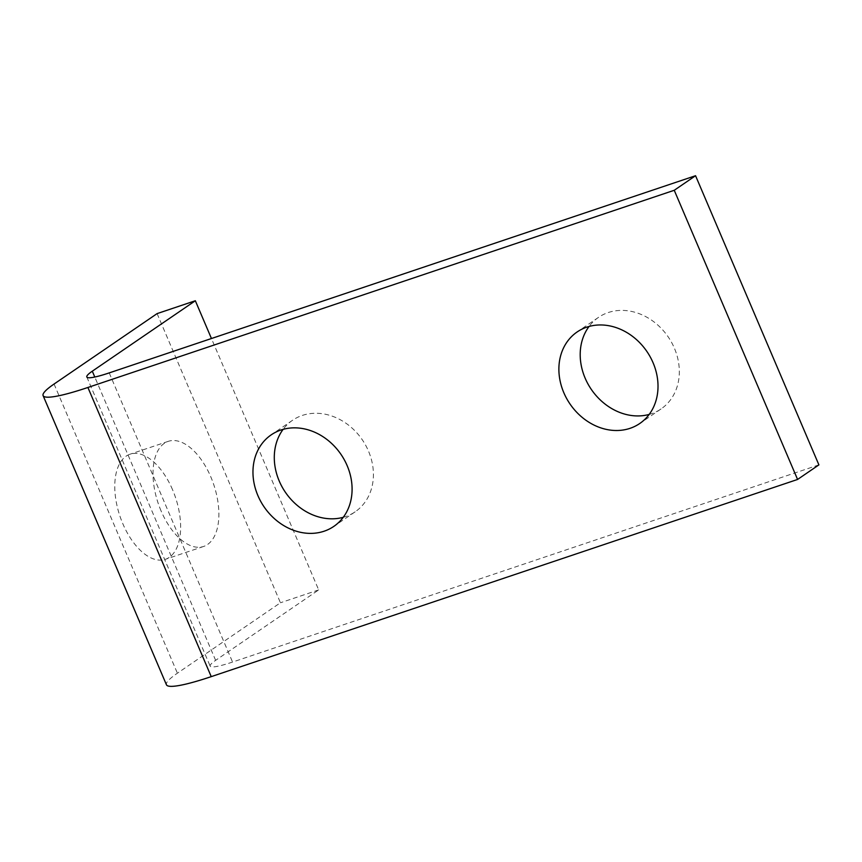 <?xml version="1.0" encoding="UTF-8"?>
<svg xmlns="http://www.w3.org/2000/svg" width="862" height="862" viewBox="0 0 862 862"><rect width="100%" height="100%" fill="white"/><g stroke="black" fill="none" stroke-linecap="round" stroke-linejoin="round"><path stroke-width="0.65" stroke-dasharray="4.31 3.23" d="M172.572 489.767A55.448 29.319 71.4 0 0 130.033 454.209A55.448 29.319 71.4 0 0 122.835 523.762A55.448 29.319 71.4 0 0 165.375 559.319A55.448 29.319 71.4 0 0 172.572 489.767M161.075 510.907A55.448 29.319 -108.6 0 1 168.273 441.344A55.448 29.319 -108.6 0 1 210.813 476.901A55.448 29.319 -108.6 0 1 203.615 546.465A55.448 29.319 -108.6 0 1 161.075 510.907M649.172 414.428A55.448 46.548 -124.4 0 0 661.057 408.944A55.448 46.548 -124.4 0 0 674.375 348.162A55.448 46.548 -124.4 0 0 598.476 317.388A55.448 46.548 -124.4 0 0 589.037 326.472M343.248 517.308A55.448 46.548 -124.4 0 0 355.144 511.823A55.448 46.548 -124.4 0 0 368.462 451.041A55.448 46.548 -124.4 0 0 292.552 420.268A55.448 46.548 -124.4 0 0 283.124 429.351M818.9 464.877L232.557 662.059A47.529 5.959 156.9 0 1 211.761 666.886A47.529 5.959 156.9 0 1 210.156 666.132A47.529 5.959 156.9 0 1 215.629 660.346L318.681 589.91L211.449 338.518M157.1 313.606L280.441 602.764L177.4 673.2A95.057 11.917 -23.1 0 0 166.441 684.784M318.681 589.91L280.441 602.764M215.629 660.346L94.788 377.028M109.215 372.901L232.557 662.059M54.058 384.043L177.4 673.2M168.273 441.344L130.033 454.209M598.476 317.388L577.152 331.956M292.552 420.268L271.239 434.836M86.814 376.974L210.156 666.132M355.144 511.823L333.82 526.391M661.057 408.944L639.744 423.511M203.615 546.465L165.375 559.319"/><path stroke-width="1.29" d="M563.834 392.738A55.448 46.548 55.6 0 1 577.152 331.956A55.448 46.548 55.6 0 1 653.062 362.73A55.448 46.548 55.6 0 1 639.744 423.511A55.448 46.548 55.6 0 1 563.834 392.738M589.037 326.472A55.448 46.548 -124.4 0 0 585.147 378.17A55.448 46.548 -124.4 0 0 649.172 414.428M257.91 495.618A55.448 46.548 55.6 0 1 271.239 434.836A55.448 46.548 55.6 0 1 347.138 465.609A55.448 46.548 55.6 0 1 333.82 526.391A55.448 46.548 55.6 0 1 257.91 495.618M283.124 429.351A55.448 46.548 -124.4 0 0 279.234 481.039A55.448 46.548 -124.4 0 0 343.248 517.308M43.1 395.626L166.441 684.784A95.057 11.917 -23.1 0 0 169.642 686.281A95.057 11.917 -23.1 0 0 211.233 676.638L797.576 479.455L674.246 190.286L87.902 387.469A95.057 11.917 156.9 0 1 46.311 397.123A95.057 11.917 156.9 0 1 43.1 395.626A95.057 11.917 156.9 0 1 54.058 384.043L157.1 313.606L195.34 300.752L92.299 371.188A47.529 5.959 -23.1 0 0 86.814 376.974A47.529 5.959 -23.1 0 0 88.42 377.728A47.529 5.959 -23.1 0 0 109.215 372.901L695.559 175.719L674.246 190.286M211.449 338.518L195.34 300.752M797.576 479.455L818.9 464.877L695.559 175.719M211.233 676.638L87.902 387.469M94.788 377.028L92.299 371.188"/></g></svg>
